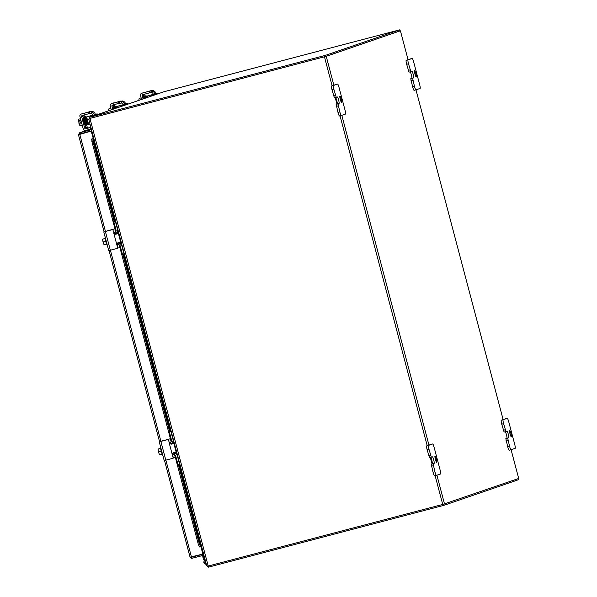 <?xml version="1.0" encoding="UTF-8"?>
<svg xmlns="http://www.w3.org/2000/svg" width="597" height="597" viewBox="0 0 597 597"><rect width="100%" height="100%" fill="white"/><g stroke="black" fill="none" stroke-linecap="round" stroke-linejoin="round"><path stroke-width="0.9" d="M208.263 566.031L208.293 567.15L206.875 565.866M201.465 547.956L201.943 547.792L201.45 547.904M208.293 567.15A1.634 1.619 -109 0 0 208.666 567.098L444.19 505.241L443.899 504.137M444.19 505.241L518.487 479.704L518.203 478.637M507.278 418.325L505.42 418.818A3.881 0.545 75.3 0 0 505.42 418.818A3.881 0.545 75.3 0 0 505.413 418.818L501.271 420.243A3.881 0.545 75.3 0 0 501.741 424.168L504.099 432.041L505.957 431.556L503.599 423.683A3.881 0.545 -104.7 0 1 503.129 419.751L507.271 418.333A3.881 0.545 -104.7 0 1 507.278 418.325A3.881 0.545 -104.7 0 1 508.778 421.9L514.726 444.392A3.881 0.545 -104.7 0 1 515.196 448.317L511.054 449.742A3.881 0.545 -104.7 0 1 511.047 449.742A3.881 0.545 -104.7 0 1 509.539 446.175L507.696 438.123L505.838 438.608L507.689 446.66A3.881 0.545 75.3 0 0 509.189 450.235A3.881 0.545 75.3 0 0 509.196 450.235L511.039 449.75M504.099 432.041L506.995 431.198A3.395 0.478 -104.7 0 1 507.002 431.198A3.395 0.478 -104.7 0 1 508.323 434.34A3.395 0.478 -104.7 0 1 508.734 437.765L507.696 438.123M505.838 438.608L506.875 438.25A3.395 0.478 75.3 0 0 506.562 435.191A3.395 0.478 75.3 0 0 505.271 431.735M509.592 430.31L509.592 430.31A3.395 0.478 -104.7 0 1 510.92 433.467A3.395 0.478 -104.7 0 1 511.323 436.877A3.395 0.478 -104.7 0 1 509.995 433.728A3.395 0.478 -104.7 0 1 509.592 430.31M410.333 58.931L412.184 58.446L410.333 58.931A3.881 0.545 75.3 0 0 410.333 58.931L406.184 60.357A3.881 0.545 75.3 0 0 406.654 64.282L409.02 72.155L410.87 71.67L408.512 63.797A3.881 0.545 -104.7 0 1 408.042 59.872L412.184 58.446A3.881 0.545 -104.7 0 1 412.191 58.439A3.881 0.545 -104.7 0 1 413.691 62.013L419.639 84.505A3.881 0.545 -104.7 0 1 420.109 88.431L415.967 89.856A3.881 0.545 -104.7 0 1 415.96 89.863A3.881 0.545 -104.7 0 1 414.46 86.289L412.609 78.237L410.758 78.722L412.602 86.774A3.881 0.545 75.3 0 0 414.102 90.348A3.881 0.545 75.3 0 0 414.109 90.348L415.952 89.863L414.102 90.348M409.02 72.155L411.915 71.312A3.395 0.478 -104.7 0 1 413.236 74.461A3.395 0.478 -104.7 0 1 413.646 77.879L412.609 78.237M410.758 78.722L411.788 78.371A3.395 0.478 75.3 0 0 411.475 75.304A3.395 0.478 75.3 0 0 410.184 71.849M414.505 70.424L414.505 70.424A3.395 0.478 -104.7 0 1 415.833 73.588A3.395 0.478 -104.7 0 1 416.236 76.991A3.395 0.478 -104.7 0 1 414.915 73.841A3.395 0.478 -104.7 0 1 414.505 70.424M430.81 444.459L432.668 443.967L430.818 444.452A3.881 0.545 75.3 0 0 430.81 444.459L426.661 445.884A3.881 0.545 75.3 0 0 427.139 449.81L429.497 457.683L431.355 457.198L428.989 449.317A3.881 0.545 -104.7 0 1 428.519 445.392L432.668 443.967A3.881 0.545 -104.7 0 1 434.176 447.541L440.116 470.033A3.881 0.545 -104.7 0 1 440.586 473.958L436.444 475.384A3.881 0.545 -104.7 0 1 436.437 475.384A3.881 0.545 -104.7 0 1 434.937 471.817L433.094 463.765L431.235 464.25L433.079 472.302A3.881 0.545 75.3 0 0 434.579 475.876A3.881 0.545 75.3 0 0 434.586 475.869L436.429 475.384L434.579 475.876M429.497 457.683L431.347 457.198M431.355 457.198L432.392 456.839A3.395 0.478 -104.7 0 1 432.4 456.839A3.395 0.478 -104.7 0 1 433.721 459.981A3.395 0.478 -104.7 0 1 434.123 463.406L433.094 463.765M431.235 464.25L432.273 463.891A3.395 0.478 75.3 0 0 431.952 460.832A3.395 0.478 75.3 0 0 430.661 457.377M434.982 455.951A3.395 0.478 -104.7 0 1 434.989 455.944A3.395 0.478 -104.7 0 1 436.31 459.108A3.395 0.478 -104.7 0 1 436.713 462.518A3.395 0.478 -104.7 0 1 435.392 459.369A3.395 0.478 -104.7 0 1 434.982 455.951M335.73 84.565A3.881 0.545 75.3 0 0 335.73 84.573L331.581 85.998A3.881 0.545 75.3 0 0 332.051 89.923L334.41 97.796L336.268 97.311L333.91 89.438A3.881 0.545 -104.7 0 1 333.432 85.505L337.581 84.08A3.881 0.545 -104.7 0 1 339.089 87.655L345.029 110.146A3.881 0.545 -104.7 0 1 345.506 114.072L341.357 115.497A3.881 0.545 -104.7 0 1 341.35 115.497A3.881 0.545 -104.7 0 1 339.85 111.93L338.006 103.878L336.148 104.363L337.992 112.415A3.881 0.545 75.3 0 0 339.499 115.99L341.35 115.505M334.41 97.796L337.305 96.953A3.395 0.478 -104.7 0 1 337.312 96.953A3.395 0.478 -104.7 0 1 338.633 100.095A3.395 0.478 -104.7 0 1 339.044 103.52L338.006 103.878M335.73 84.573A3.881 0.545 75.3 0 0 335.723 84.573L337.581 84.08L335.73 84.573M336.148 104.363L337.186 104.005A3.395 0.478 75.3 0 0 336.865 100.945A3.395 0.478 75.3 0 0 335.574 97.49M339.894 96.065A3.395 0.478 -104.7 0 1 339.902 96.057A3.395 0.478 -104.7 0 1 341.23 99.221A3.395 0.478 -104.7 0 1 341.626 102.632A3.395 0.478 -104.7 0 1 340.305 99.483A3.395 0.478 -104.7 0 1 339.894 96.065M88.878 119.161L89.46 117.378L89.998 118.385L88.796 119.527L206.652 565.605L207.756 566.165L442.728 504.45L435.138 475.727M92.901 137.064L93.393 136.937M93.684 138.049L93.199 138.191M90.065 118.363A0.485 0.478 71 0 1 90.102 118.348L325.626 56.491L399.923 30.962L399.632 29.85L325.328 55.387L89.811 117.243A1.634 1.619 -109 0 0 89.46 117.378M89.692 117.273L163.996 91.744A1.634 1.619 71 0 1 164.108 91.707L399.632 29.85M325.328 55.387L325.626 56.491M201.167 546.815L201.652 546.68M89.483 118.527L326.238 56.327L399.923 30.954M90.102 118.348L325.141 56.618M511.084 449.735L518.696 478.466L442.728 504.45M203.584 553.979L202.301 554.314M191.6 558.344L191.159 556.822L191.704 557.18L203.137 554.18L203.428 555.292L191.995 558.292L190.055 557.113L164.526 460.481L190.047 557.143L202.913 554.076L200.935 546.583L199.51 544.576L198.458 544.852L199.741 546.897L200.801 546.621L179.145 464.623M203.592 554.023L203.137 554.18M198.458 544.852L174.645 454.727M174.145 452.847L174.048 452.474M171.817 444.011L171.66 443.429M171.205 441.713L119.176 244.792M118.684 242.919L118.579 242.539M116.348 234.084L116.191 233.494M115.736 231.778L91.863 141.407L92.916 141.131L93.02 138.676L91.96 138.952L91.863 141.407M114.743 220.875L93.028 138.676L91.625 139.034M90.684 126.683L90.125 126.945L90.781 129.161L91.281 128.93M91.289 128.959L90.796 129.183A0.485 0.478 71 0 1 90.483 129.855L90.55 129.833M200.808 546.606L202.913 554.076M199.062 545.807L199.405 546.979M199.51 544.576L178.436 464.809M175.279 452.854L175.1 452.19M172.854 443.69L172.637 442.87M169.518 431.041L122.967 254.874M119.81 242.919L119.639 242.255M117.393 233.755L117.176 232.934M114.049 221.114L92.916 141.131M91.759 130.75L91.304 130.907L91.005 129.803L79.573 132.803L78.453 134.758L91.169 131.139L93.304 138.579L91.169 131.139M79.573 134.489L79.573 132.803L79.573 134.489L79.871 133.915L91.304 130.907M91.453 129.601L90.475 129.855M91.468 129.646L91.005 129.803M91.908 140.258L91.58 139.041L93.147 138.631M105.415 231.315L79.737 134.138L91.326 131.086M203.883 555.135L203.428 555.292M193.07 556.717L191.704 557.18L191.995 558.292M206.017 563.202A0.97 0.963 71 0 1 204.846 562.546A0.97 0.963 71 0 1 205.525 561.329M206.263 564.135A1.94 1.918 71 0 1 203.928 562.822A1.94 1.918 71 0 1 205.271 560.389L205.137 560.434M203.532 555.255L204.301 559.68L203.39 559.837L202.637 555.494M204.301 559.68L205.025 559.434M202.935 553.531A0.97 0.963 71 0 1 203.316 554.053M201.943 554.412L194.973 556.24M205.532 561.367A0.933 0.918 -109 0 0 206.002 563.143M174.906 457.593L175.055 457.541A0.463 0.463 -109 0 0 175.331 457.332M174.54 454.683L175.167 457.048A0.463 0.463 71 0 1 174.839 457.615L173.287 458.026M163.556 440.683L169.884 438.87A0.463 0.463 71 0 1 170.451 439.205L171.138 441.795M171.578 443.459L171.727 444.041M170.451 438.847A0.463 0.463 -109 0 0 170.1 438.795L169.884 438.87M168.615 439.84A0.463 0.463 -109 0 0 168.048 439.504L167.832 439.579A0.463 0.463 71 0 1 168.399 439.907L169.458 443.041A1.552 1.537 71 0 0 170.018 443.877L171.399 444.131L174.339 443.302L171.167 444.205L169.242 443.108L173.115 457.757A0.463 0.463 71 0 1 172.787 458.324L165.809 460.153L160.854 441.414L159.242 441.817L170.1 438.795M168.399 439.907L169.458 443.041M167.832 439.579L160.854 441.414M172.854 458.302L173.003 458.25A0.463 0.463 -109 0 0 173.331 457.683L172.481 454.481A1.552 1.537 71 0 1 172.555 453.481L173.63 452.571M176.57 451.735L176.1 451.899L173.869 443.459M172.481 454.481L173.399 452.645L176.1 451.899M163.526 440.541L162.496 440.959M162.466 440.832L168.048 439.504M164.19 460.563L159.242 441.817L164.19 460.563L165.809 460.153M158.168 449.056L159.787 448.616L158.168 449.056A5 4.955 -109 0 0 158.145 449.123A2.91 0.41 -104.7 0 0 158.242 450.556A4.112 3.545 -28.8 0 0 158.847 451.914A4.112 3.507 178.7 0 0 158.981 453.369A2.91 0.41 -104.7 0 1 158.242 450.556A4.112 3.545 -28.8 0 1 158.324 449.026A5 4.955 71 0 1 158.324 449.004L160.653 448.377M159.6 454.63A5 4.955 -109 0 0 159.653 454.675L159.809 454.645A4.112 3.507 178.7 0 1 158.981 453.369A2.91 0.41 -104.7 0 0 159.593 454.623A2.91 0.41 -104.7 0 1 159.593 454.623A5.037 5.037 0 0 0 159.653 454.675M160.653 448.414L158.324 449.026M160.683 447.265A4.03 0.567 75.3 0 0 161.235 451.295L158.847 451.914M162.138 454.033L159.809 454.645M161.235 451.295A4.03 0.567 75.3 0 0 162.72 454.996M170.66 442.213L169.332 442.556M170.824 431.213L170.772 430.736L169.227 431.146L169.279 431.616L170.824 431.213L172.936 439.198A3.881 3.836 71 0 1 170.481 443.84L171.518 443.481A3.881 3.836 -109 0 0 173.809 441.31M172.705 453.205L173.727 452.936L172.69 453.295A3.881 3.836 71 0 1 177.391 456.063L179.503 464.048L177.958 464.459L178.137 464.884L179.682 464.481L179.503 464.048M177.07 453.638A3.881 3.836 -109 0 0 173.727 452.936M178.137 464.884L179.913 464.399M177.958 464.459L175.727 456.004A1.94 1.918 -109 0 0 173.376 454.615L172.578 454.824M169.227 431.146L170.966 430.541M170.421 442.34L170.152 442.429A1.94 1.918 -109 0 0 171.511 440.064L169.279 431.616M170.152 442.429L169.354 442.638M119.437 247.658L119.587 247.606A0.463 0.463 -109 0 0 119.863 247.397M119.072 244.748L119.698 247.113A0.463 0.463 71 0 1 119.37 247.68L117.818 248.091M108.094 230.748L114.423 228.942A0.463 0.463 71 0 1 114.982 229.27L115.669 231.867M116.109 233.531L116.258 234.106M114.982 228.912A0.463 0.463 -109 0 0 114.631 228.867L114.423 228.942M113.146 229.905A0.463 0.463 -109 0 0 112.587 229.569L112.37 229.644A0.463 0.463 71 0 1 112.93 229.979L113.997 233.106A1.552 1.537 71 0 0 114.549 233.942L115.93 234.196L118.87 233.367L115.706 234.27L113.781 233.181L117.646 247.822A0.463 0.463 71 0 1 117.318 248.389L110.341 250.218L105.385 231.479L103.774 231.882L114.631 228.867M112.93 229.979L113.997 233.106M112.37 229.644L105.385 231.479M117.385 248.367L117.534 248.315A0.463 0.463 -109 0 0 117.863 247.748L117.019 244.546A1.552 1.537 71 0 1 117.087 243.546L118.161 242.636M121.101 241.8L120.639 241.964L118.407 233.524M117.019 244.546L117.93 242.718L120.639 241.964M108.057 230.614L107.035 231.032M106.997 230.897L112.587 229.569M103.788 231.882L108.721 250.628L110.341 250.218M102.856 239.069L102.699 239.121A5 4.955 -109 0 0 102.677 239.188A2.91 0.41 -104.7 0 0 102.774 240.628A4.112 3.545 -28.8 0 0 103.378 241.979A4.112 3.507 178.7 0 0 103.52 243.434A2.91 0.41 -104.7 0 1 102.774 240.628A4.112 3.545 -28.8 0 1 102.856 239.091A5 4.955 71 0 1 102.856 239.069L105.184 238.442M104.132 244.695A5 4.955 -109 0 0 104.184 244.74L104.348 244.718A4.112 3.507 178.7 0 1 103.52 243.434A2.91 0.41 -104.7 0 0 104.124 244.695A2.91 0.41 -104.7 0 1 104.124 244.695A5.037 5.037 0 0 0 104.184 244.74M102.699 239.121L105.184 238.479M105.766 241.352L103.378 241.979M106.669 244.106L104.348 244.718M105.214 237.337A4.03 0.567 75.3 0 0 105.766 241.36A4.03 0.567 75.3 0 0 107.251 245.061M115.199 232.278L113.87 232.629M115.355 221.278L115.303 220.808L113.758 221.211L113.811 221.681L115.355 221.278L117.467 229.263A3.881 3.836 71 0 1 115.012 233.905L116.049 233.546A3.881 3.836 -109 0 0 118.348 231.375M117.236 243.27L118.258 243.001L117.221 243.36A3.881 3.836 71 0 1 121.922 246.128L124.034 254.113L122.489 254.523L122.669 254.949L124.213 254.546L124.034 254.113M121.601 243.703A3.881 3.836 -109 0 0 118.258 243.001M122.669 254.949L124.445 254.464M122.489 254.523L120.258 246.068A1.94 1.918 -109 0 0 117.907 244.688L117.109 244.897M113.758 221.211L115.505 220.614M114.952 232.405L114.684 232.494A1.94 1.918 -109 0 0 116.049 230.129L113.811 221.681M114.684 232.494L113.885 232.703M90.304 127.557L85.819 128.728L90.244 127.355M95.565 115.258L95.289 114.228A3.881 3.836 -109 0 0 92.154 111.378L88.259 112.214L88.669 113.773L91.423 113.445L90.983 111.773A3.881 3.836 71 0 1 94.125 114.624L94.393 115.661M92.647 115.303L92.49 114.714A1.94 1.918 -109 0 0 91.423 113.445M90.766 129.101L85.617 130.452A1.94 1.918 71 0 1 83.259 129.064L79.916 116.408A1.94 1.918 71 0 1 81.282 114.049L90.789 111.378M81.282 114.049L88.259 112.214M88.408 127.84A0.97 0.963 71 0 1 87.237 127.146L84.64 128.034A0.97 0.963 -109 0 0 85.819 128.728M88.669 113.773L82.311 115.445A0.97 0.963 -109 0 0 81.625 116.624L84.222 115.736A0.97 0.963 71 0 1 84.386 114.9M84.222 115.736L84.483 116.728M86.655 124.96L87.237 127.146M84.64 128.034L81.625 116.624M83.401 117.43L83.267 117.46A3.881 0.545 -104.7 0 0 83.259 117.46A3.881 0.545 -104.7 0 0 83.729 121.37A3.881 0.545 -104.7 0 0 85.237 124.96L85.729 126.803L84.781 124.415M83.132 117.975L83.132 116.967L83.408 117.31M89.625 113.482L89.214 111.923L90.983 111.773M83.871 113.154A1.94 1.918 -109 0 0 83.737 113.199L81.147 114.087M80.528 118.721L78.625 119.213A4.112 2.075 -19.5 0 0 78.423 119.594A4.112 2.075 -19.5 0 0 78.304 120.184A2.91 0.41 -104.7 0 0 78.617 122.124L80.102 121.728L80.401 122.855L78.908 123.251L80.386 122.795M78.946 123.236A4.112 4.075 -109 0 0 79.528 124.221A4.112 2 169.8 0 0 79.595 125.057A2.91 0.41 -104.7 0 1 78.908 123.251M80.968 120.37L78.67 120.975A4.112 2.075 -19.5 0 1 78.304 120.184A2.91 0.41 -104.7 0 1 78.341 119.818A2.91 0.41 -104.7 0 1 78.364 119.773M79.826 125.355A2.91 0.41 -104.7 0 1 79.789 125.333A2.91 0.41 -104.7 0 1 79.595 125.057A4.112 2 169.8 0 0 79.946 125.46A4.112 2 169.8 0 0 80.341 125.713L82.244 125.213M78.67 120.975A4.112 4.075 -109 0 0 78.647 122.116M81.826 123.616L79.528 124.221M83.99 118.84L84.423 118.743L83.99 118.84M93.983 115.803L93.781 115.034L87.304 116.706L92.625 115.199L85.841 117.094L87.819 124.594L88.617 124.392L86.64 116.893L85.841 117.094M89.983 124.034L88.617 124.392M91.154 116.311L92.699 115.9L92.647 115.43L91.102 115.84L91.266 116.736M91.102 115.84L86.64 116.893M95.333 114.385L97.184 113.87L97.445 114.609M95.639 114.281L97.184 113.87L95.348 114.46M93.953 115.811L93.751 115.049L92.647 115.43M125.87 104.841L125.594 103.811A3.881 3.836 -109 0 0 122.46 100.96L118.572 101.796L118.982 103.356L121.736 103.027L121.295 101.356A3.881 3.836 71 0 1 124.43 104.214L124.706 105.244M122.96 104.893L122.803 104.303A1.94 1.918 -109 0 0 121.736 103.027M111.251 109.863L110.229 105.99A1.94 1.918 71 0 1 111.587 103.632L121.087 100.968M111.587 103.632L118.572 101.796M118.982 103.356L112.617 105.027A0.97 0.963 -109 0 0 111.938 106.214L114.527 105.318A0.97 0.963 71 0 1 114.691 104.482M114.527 105.318L114.788 106.311M112.766 109.348L111.938 106.214M113.445 107.557L113.445 106.55L113.721 106.9M119.93 103.065L119.519 101.505L121.295 101.356M114.176 102.744A1.94 1.918 -109 0 0 114.042 102.781L111.452 103.669M108.721 110.736A2.91 0.41 -104.7 0 1 108.617 109.766A2.91 0.41 -104.7 0 1 108.647 109.4A2.91 0.41 -104.7 0 1 108.676 109.355M110.841 108.303L108.938 108.803A4.112 2.075 -19.5 0 0 108.736 109.176A4.112 2.075 -19.5 0 0 108.617 109.766A4.112 2.075 -19.5 0 0 108.975 110.557A4.112 4.075 -109 0 0 108.967 110.654M110.087 110.266L108.975 110.557M113.617 109.057A3.881 0.545 -104.7 0 1 113.572 107.05A3.881 0.545 -104.7 0 1 113.579 107.042L113.706 107.012M114.296 108.423L114.736 108.326L114.296 108.423M124.295 105.385L124.094 104.624L117.572 106.184L116.146 106.676L116.512 108.057M121.467 105.893L123.012 105.49L122.952 105.012L121.407 105.423L121.579 106.318M121.407 105.423L116.139 106.684L116.505 108.064L115.751 106.475L116.109 108.199M125.952 103.863L127.489 103.453L127.758 104.191M125.639 103.968L127.489 103.453L125.661 104.05M124.094 104.624L122.952 105.012M156.183 94.423L155.907 93.393A3.881 3.836 -109 0 0 152.772 90.543L148.877 91.378L149.287 92.938L152.048 92.61L151.601 90.945A3.881 3.836 71 0 1 154.742 93.796L155.011 94.826M153.265 94.475L153.108 93.886A1.94 1.918 -109 0 0 152.048 92.61M141.564 99.453L140.534 95.58A1.94 1.918 71 0 1 141.899 93.214L151.407 90.55M141.899 93.214L148.877 91.378M149.287 92.938L142.929 94.61A0.97 0.963 -109 0 0 142.243 95.796L144.84 94.901A0.97 0.963 71 0 1 145.004 94.065M144.84 94.901L145.101 95.893M143.071 98.93L142.243 95.796M143.75 97.147L143.75 96.132L144.026 96.483M150.243 92.654L149.832 91.095L151.601 90.945M144.489 92.326A1.94 1.918 -109 0 0 144.355 92.363L141.765 93.259M139.034 100.318A2.91 0.41 -104.7 0 1 138.922 99.356A2.91 0.41 -104.7 0 1 138.959 98.99A2.91 0.41 -104.7 0 1 138.982 98.938M141.146 97.886L139.243 98.386A4.112 2.075 -19.5 0 0 139.041 98.759A4.112 2.075 -19.5 0 0 138.922 99.356A4.112 2.075 -19.5 0 0 139.288 100.139A4.112 4.075 -109 0 0 139.273 100.236M140.399 99.848L139.288 100.139M143.922 98.639A3.881 0.545 -104.7 0 1 143.877 96.632A3.881 0.545 -104.7 0 1 143.884 96.632L144.019 96.595M144.608 98.005L145.041 97.908L144.608 98.005M154.601 94.968L154.399 94.207L147.922 95.871L153.242 94.371L146.459 96.259L146.825 97.639L146.452 96.266L151.287 95.005L151.556 96.013M151.772 95.475L153.317 95.072L153.265 94.602L151.72 95.005L151.884 95.901M151.72 95.005L152.907 94.595L151.287 95.005M155.951 93.55L157.802 93.042L158.063 93.781M156.257 93.445L157.802 93.042L155.966 93.632M154.399 94.207L153.265 94.602M505.211 429.765L503.353 430.258M506.077 440.571L507.935 440.086M509.539 446.175L507.689 446.66M501.741 424.168L503.599 423.683M503.129 419.751L501.271 420.243M505.413 418.818L507.271 418.333M506.875 438.25L508.734 437.765M410.124 69.886L408.266 70.371M410.99 80.685L412.848 80.199M414.46 86.289L412.602 86.774M406.654 64.282L408.512 63.797M408.042 59.872L406.184 60.357M411.788 78.371L413.646 77.879M430.601 455.407L428.743 455.899M431.467 466.212L433.325 465.727M434.937 471.817L433.079 472.302M427.139 449.81L428.989 449.317M428.519 445.392L426.661 445.884M432.273 463.891L434.123 463.406M335.514 95.52L333.656 96.013M336.387 106.326L338.238 105.841M339.85 111.93L337.992 112.415M332.051 89.923L333.91 89.438M333.432 85.505L331.581 85.998M337.186 104.005L339.044 103.52M93.244 136.377L92.766 136.541M164.108 91.707L89.811 117.243M206.644 565.501L88.834 119.616M89.946 118.4L208.219 566.038M503.122 419.601L415.997 89.849L503.137 419.601M400.423 30.828L408.057 59.715L400.408 30.835M432.034 463.973L430.318 457.466M427.206 445.698L340.051 115.84M336.947 104.087L335.23 97.58M332.119 85.811L324.455 56.812M326.238 56.327L333.865 85.207M341.827 115.34L428.952 445.093M436.914 475.219L444.511 503.965M93.087 135.765L92.602 135.929M202.935 551.538L202.458 551.703M91.617 132.183L92.095 132.019M82.655 133.362A1.94 1.918 -109 0 0 82.132 133.318M194.197 556.367A1.94 1.918 71 0 1 193.727 556.605L194.965 556.18M176.093 453.078L175.809 451.989M173.563 443.504L173.242 442.28M170.205 430.803L123.676 254.688M120.624 243.143L120.34 242.054M118.094 233.569L117.773 232.345M89.013 129.564L79.573 132.803M110.4 250.203L160.877 441.25M165.869 460.138L191.48 557.076M109.042 250.553L159.548 441.705L109.057 250.553M104.102 231.77L78.468 134.78L104.079 231.778M203.323 552.986L202.838 553.158M89.177 113.639L88.766 112.079M94.125 114.624L95.289 114.228M85.946 117.534L85.64 116.84C85.087 117.355 88.005 126.116 87.781 124.273L87.699 124.176M86.946 123.81L86.587 124.064L86.998 123.922M96.281 115.012L96.08 114.251M90.669 115.833L90.938 116.848M119.49 103.221L119.079 101.662M124.43 104.214L125.594 103.811M116.258 107.117L116.467 108.072M115.639 108.102L115.191 108.169L115.631 108.072M126.586 104.594L126.392 103.833M117.296 107.788L116.945 106.475M120.982 105.415L121.251 106.43M124.057 104.639L124.258 105.393M149.795 92.804L149.384 91.244M154.742 93.796L155.907 93.393M146.564 96.699L146.064 96.057L146.422 97.781M145.944 97.684L145.504 97.751L145.944 97.654M156.899 94.177L156.698 93.416M147.601 97.371L147.258 96.057M154.369 94.222L154.571 94.983M511.047 449.742L509.189 450.235M341.35 115.497L339.499 115.99M518.696 478.466L511.099 449.728M81.393 133.512L80.953 133.81M192.898 556.702L193.727 556.605M93.102 138.646L114.818 220.845M117.833 232.263L118.176 233.546M120.415 242.031L120.721 243.18M123.751 254.665L170.287 430.78M173.302 442.198L173.637 443.481M175.884 451.966L176.19 453.116M179.219 464.6L200.883 546.591M79.468 132.84L88.953 129.579M172.787 443.705L174.331 443.302M117.318 233.77L118.863 233.367M103.774 231.882L108.721 250.628M85.841 118.788L86.252 118.684M88.05 124.542L87.184 124.251L85.475 119.236L85.311 116.534L86.058 117.019M85.244 116.624L84.789 116.773L84.886 118.579L86.587 124.064L87.595 124.683M87.147 122.46L87.274 123.445L87.14 122.46M85.767 117.445L86.222 118.691L85.759 117.437M85.199 116.952L85.319 117.549M83.908 116.967L83.446 118.251C84.67 123.452 85.543 125.766 86.065 125.169L86.259 125.034M84.423 117.788L86.356 124.572M86.699 124.907L85.684 124.303L83.983 118.818L84.349 116.863M86.811 124.452L86.901 124.504C87.155 126.392 84.177 117.557 84.744 117.072L84.864 117.669M87.155 124.788L86.64 124.877L86.005 123.93L85.229 121.863L84.274 117.445L84.796 116.751M85.834 117.094L87.811 124.594M115.684 108.341L115.624 106.117L116.37 106.602M115.251 108.49L115.094 106.356L115.549 106.206M115.512 106.535L115.631 107.139M114.221 106.557L113.714 106.908L113.945 108.945M114.736 107.37L114.796 108.647L114.579 107.027L115.109 106.333M114.37 108.796L114.661 106.445M115.176 107.259L115.057 106.662M115.034 106.773L115.236 108.497M145.989 97.93L145.929 95.699L146.675 96.184M146.78 97.654L146.377 96.602L146.772 97.654M145.564 98.072L145.407 95.945L145.862 95.796M145.817 96.124L145.937 96.721M144.526 96.139L144.026 96.49L144.25 98.527M145.041 96.953L145.101 98.229L144.892 96.61L145.414 95.916M144.675 98.378L144.967 96.027M145.481 96.841L145.362 96.244M145.34 96.356L145.541 98.08"/></g></svg>
